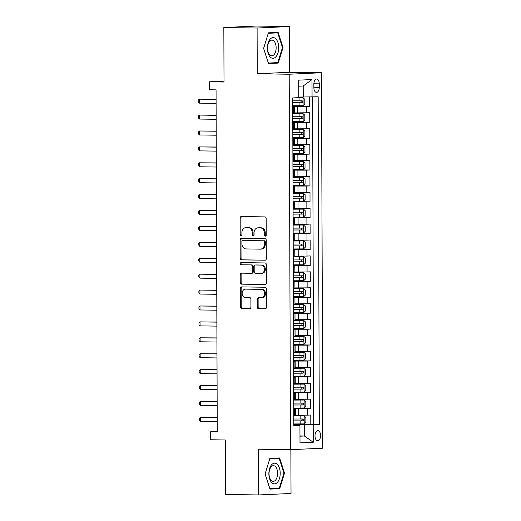 <?xml version="1.0" encoding="UTF-8"?>
<svg xmlns="http://www.w3.org/2000/svg" width="521" height="521" viewBox="0 0 521 521"><rect width="100%" height="100%" fill="white"/><g stroke="black" fill="none" stroke-linecap="round" stroke-linejoin="round"><path stroke-width="0.78" d="M265.313 236.143A1.094 0.912 -92.6 0 0 266.224 235.062L266.166 218.468A1.563 1.302 -92.6 0 0 264.857 216.892L241.34 216.541A1.563 1.302 -92.6 0 0 240.044 218.084L240.096 234.678A1.094 0.912 -92.6 0 0 241.926 234.704L241.92 232.555A5.002 4.181 -92.6 0 1 245.873 227.625A5.002 4.181 -92.6 0 1 246.081 227.625L248.042 227.651A5.002 4.181 -92.6 0 1 252.242 232.711L252.249 234.854A1.094 0.912 -92.6 0 0 254.079 234.886L254.072 232.737A5.002 4.181 -92.6 0 1 258.019 227.801A5.002 4.181 -92.6 0 1 258.234 227.801L260.194 227.827A5.002 4.181 -92.6 0 1 264.388 232.887L264.394 235.036A1.094 0.912 -92.6 0 0 265.313 236.143M320.578 435.576A5.093 2.794 90.8 0 0 317.856 430.613A5.093 2.794 90.8 0 0 314.99 435.83A5.093 2.794 90.8 0 0 317.706 440.792A5.093 2.794 90.8 0 0 320.578 435.576M257.27 307.11A1.563 1.302 -92.6 0 0 258.579 308.692L265.176 308.79A1.563 1.302 -92.6 0 0 266.478 307.247L266.413 288.816A1.563 1.302 -92.6 0 0 265.098 287.24L241.588 286.895A1.563 1.302 -92.6 0 0 240.285 288.432L240.35 306.862A1.563 1.302 -92.6 0 0 241.666 308.445L249.631 308.562A1.563 1.302 -92.6 0 0 250.933 307.019L250.907 299.132A1.563 1.302 -92.6 0 0 249.592 297.55L245.638 297.491A4.181 3.491 -92.6 0 1 242.135 293.369A4.181 3.491 -92.6 0 1 245.437 289.142A4.181 3.491 -92.6 0 1 245.612 289.135L261.093 289.363A4.181 3.491 -92.6 0 1 264.596 293.486A4.181 3.491 -92.6 0 1 261.295 297.719A4.181 3.491 -92.6 0 1 261.119 297.719L258.54 297.68A1.563 1.302 -92.6 0 0 257.237 299.223L257.27 307.11L258.142 307.071A1.563 1.302 -92.6 0 0 259.451 308.653L265.515 308.738M257.1 28.023L257.257 73.761L289.552 72.276L289.396 26.538L257.1 28.023L223.828 27.528L224.017 82.018L209.377 81.804L209.409 89.755L216.059 89.853L217.257 431.902L210.601 431.798L210.627 439.757L225.267 439.971L225.456 494.462L258.729 494.95L291.024 493.472L290.868 449.669M257.257 73.761L289.194 74.229L290.51 449.682L258.566 449.213L258.729 494.95M265.007 260.226A1.563 1.302 -92.6 0 0 266.309 258.683L266.244 240.253A1.563 1.302 -92.6 0 0 264.928 238.677L241.418 238.325A1.563 1.302 -92.6 0 0 240.116 239.868L240.181 258.299A1.563 1.302 -92.6 0 0 241.497 259.875L265.137 260.22M266.329 264.538L266.394 282.962A1.563 1.302 -92.6 0 1 265.091 284.505L241.581 284.16A1.563 1.302 -92.6 0 1 240.266 282.577L240.24 274.691A1.563 1.302 -92.6 0 1 241.542 273.147L251.076 273.291A1.563 1.302 -92.6 0 0 252.379 271.747L252.359 266.518A1.563 1.302 -92.6 0 0 251.044 264.935L241.119 264.792A1.094 0.912 -92.6 0 1 241.112 262.604L265.013 262.955A1.563 1.302 -92.6 0 1 266.329 264.538M223.828 27.528L256.124 26.05L289.396 26.538M293.824 424.296L310.803 424.543L310.77 415.003L307.585 415.146L307.559 408.783L293.766 408.79M293.766 408.386L310.744 408.64L310.711 399.093L307.527 399.236L307.507 392.873L293.714 392.88M293.714 392.476L310.692 392.73L310.659 383.182L307.475 383.326L307.449 376.963L293.655 376.976M293.655 376.566L310.633 376.82L310.601 367.272L307.416 367.422L307.397 361.053L293.603 361.066M293.603 360.662L310.581 360.91L310.549 351.362L307.364 351.512L307.338 345.149L293.544 345.156M293.544 344.752L310.523 345L310.49 335.452L307.305 335.602L307.286 329.239L293.492 329.246M293.492 328.842L310.47 329.09L310.438 319.549L307.247 319.692L307.227 313.329L293.434 313.336M293.434 312.932L310.412 313.18L310.379 303.639L307.195 303.782L307.175 297.419L293.382 297.426M293.382 297.022L310.36 297.276L310.327 287.729L307.136 287.872L307.116 281.509L293.323 281.522M293.323 281.112L310.301 281.366L310.269 271.819L307.084 271.969L307.058 265.599L293.271 265.612M293.271 265.209L310.249 265.456L310.216 255.909L307.025 256.058L307.006 249.696L293.212 249.702M293.212 249.299L310.19 249.546L310.158 239.999L306.973 240.148L306.947 233.786L293.16 233.792M293.154 233.388L310.138 233.636L310.106 224.095L306.915 224.238L306.895 217.876L293.102 217.882M293.102 217.478L310.08 217.726L310.047 208.185L306.862 208.328L306.836 201.966L293.049 201.972M293.043 201.568L310.028 201.822L309.988 192.275L306.804 192.418L306.784 186.056L292.991 186.062M292.991 185.658L309.969 185.912L309.936 176.365L306.752 176.508L306.726 170.146L292.939 170.159M292.932 169.755L309.917 170.002L309.878 160.455L306.693 160.605L306.674 154.236L292.88 154.249M292.88 153.845L309.858 154.092L309.826 144.545L306.641 144.695L306.615 138.332L292.828 138.339M292.822 137.935L309.8 138.182L309.767 128.641L306.582 128.785L306.563 122.422L292.769 122.428M292.769 122.025L309.748 122.272L309.715 112.731L294.3 112.907M307.585 415.146L295.355 415.178M307.527 399.236L295.303 399.268M307.475 383.326L295.244 383.358M307.416 367.422L295.192 367.448M307.364 351.512L295.133 351.545M307.305 335.602L295.081 335.635M307.247 319.692L295.023 319.725M307.195 303.782L294.971 303.815M307.136 287.872L294.912 287.905M307.084 271.969L294.86 271.995M307.025 256.058L294.801 256.091M306.973 240.148L294.743 240.181M306.915 224.238L294.691 224.271M306.862 208.328L294.632 208.361M306.804 192.418L294.58 192.451M306.752 176.508L294.521 176.541M306.693 160.605L294.469 160.631M306.641 144.695L294.411 144.727M306.582 128.785L294.358 128.817M313.85 84.076L313.863 87.58A4.936 2.703 90.8 0 0 316.494 92.386A4.936 2.703 90.8 0 0 319.275 87.333L319.262 83.829A4.936 2.703 90.8 0 0 316.631 79.023A4.936 2.703 90.8 0 0 313.85 84.076M289.194 74.229L321.49 72.751L322.805 448.203L290.51 449.682M310.803 424.543L319.314 424.491L318.175 96.769L298.793 97.062M319.314 424.491L313.206 424.771L313.264 442.277L299.998 442.883L299.94 425.383L293.831 425.664L292.685 97.935L298.793 97.655L298.735 80.156L312.001 79.55L312.059 97.049M292.711 106.115L309.689 106.369L292.711 106.518M292.717 106.909L294.28 107.02L294.3 113.383L292.737 113.506M294.28 107.02L292.717 107.144M293.792 415.778L295.361 415.654L295.335 409.291L293.772 409.415M293.74 399.868L295.303 399.744L295.283 393.381L293.714 393.505M293.681 383.957L295.244 383.834L295.225 377.471L293.662 377.595M293.629 368.054L295.192 367.93L295.173 361.561L293.603 361.691M293.57 352.144L295.133 352.02L295.114 345.657L293.551 345.781M293.518 336.234L295.081 336.11L295.055 329.747L293.492 329.871M293.46 320.324L295.023 320.2L295.003 313.837L293.44 313.961M293.408 304.414L294.971 304.29L294.945 297.927L293.382 298.051M293.349 288.504L294.912 288.38L294.893 282.017L293.33 282.141M293.29 272.6L294.86 272.47L294.834 266.107L293.271 266.231M293.238 256.69L294.801 256.566L294.782 250.197L293.219 250.327M293.18 240.78L294.749 240.656L294.723 234.294L293.16 234.417M293.128 224.87L294.691 224.746L294.671 218.384L293.108 218.507M293.069 208.96L294.639 208.836L294.612 202.474L293.049 202.597M293.017 193.05L294.58 192.926L294.56 186.564L292.991 186.687M292.958 177.147L294.528 177.016L294.502 170.654L292.939 170.777M292.906 161.236L294.469 161.113L294.45 154.744L292.88 154.874M292.848 145.326L294.417 145.203L294.391 138.84L292.828 138.964M292.795 129.416L294.358 129.293L294.339 122.93L292.769 123.054M309.748 122.272L306.563 122.422M309.8 138.182L306.615 138.332M309.858 154.092L306.674 154.236M309.917 170.002L306.726 170.146M309.969 185.912L306.784 186.056M310.028 201.822L306.836 201.966M310.08 217.726L306.895 217.876M310.138 233.636L306.947 233.786M310.19 249.546L307.006 249.696M310.249 265.456L307.058 265.599M310.301 281.366L307.116 281.509M310.36 297.276L307.175 297.419M310.412 313.18L307.227 313.329M310.47 329.09L307.286 329.239M310.523 345L307.338 345.149M310.581 360.91L307.397 361.053M310.633 376.82L307.449 376.963M310.692 392.73L307.507 392.873M310.744 408.64L307.559 408.783M313.727 424.413L312.58 97.023M309.689 106.369L309.656 97.069M299.972 435.927L304.427 435.992L304.388 424.856L293.824 424.7M303.248 97.127L303.209 85.991L298.754 86.199M289.552 72.276L321.49 72.751M217.25 431.499L210.601 431.798M224.017 81.133L209.377 81.804M299.979 436.194L304.427 435.992L313.264 442.277M293.824 425.084L299.94 425.383M292.769 122.819L294.339 122.93M292.828 138.729L294.391 138.84M292.88 154.633L294.45 154.744M292.939 170.543L294.502 170.654M292.991 186.453L294.56 186.564M293.049 202.363L294.612 202.474M293.102 218.273L294.671 218.384M293.16 234.183L294.723 234.294M293.212 250.087L294.782 250.197M293.271 265.997L294.834 266.107M293.323 281.907L294.893 282.017M293.382 297.817L294.945 297.927M293.44 313.727L295.003 313.837M293.492 329.637L295.055 329.747M293.551 345.547L295.114 345.657M293.603 361.45L295.173 361.561M293.662 377.36L295.225 377.471M293.714 393.27L295.283 393.381M293.772 409.18L295.335 409.291M304.388 424.856L313.206 424.771M303.209 85.991L312.001 79.55M263.593 48.407L268.51 63.536L278.234 63.093L283.046 47.515L278.129 32.387L268.4 32.83L263.593 48.407M279.718 488.659L284.531 473.081L279.614 457.952L269.885 458.402L265.078 473.973L269.995 489.102L279.718 488.659L274.176 488.418M268.4 63.204L272.691 62.852M282.467 47.509L283.046 47.515M272.646 63.008L278.234 63.093M269.885 488.77L274.131 488.574M283.958 473.075L284.531 473.081M265.788 235.987A1.094 0.912 -92.6 0 1 265.267 234.997L265.261 232.848A5.002 4.181 -92.6 0 0 261.067 227.788L260.194 227.827M258.683 227.781A5.002 4.181 -92.6 0 1 258.891 227.762A5.002 4.181 -92.6 0 1 259.106 227.762L261.067 227.788M246.537 227.599A5.002 4.181 -92.6 0 1 246.746 227.586A5.002 4.181 -92.6 0 1 246.954 227.579L248.914 227.612A5.002 4.181 -92.6 0 1 253.115 232.672L253.121 234.815A1.094 0.912 -92.6 0 0 253.642 235.811M241.881 216.554A1.563 1.302 -92.6 0 0 240.917 218.045L240.976 234.639A1.094 0.912 -92.6 0 0 241.497 235.629M241.952 238.338A1.563 1.302 -92.6 0 0 240.989 239.829L241.054 258.253A1.563 1.302 -92.6 0 0 242.369 259.836L265.345 260.174M264.421 241.946A1.094 0.912 -92.6 0 0 263.502 240.839L242.864 240.533A1.094 0.912 -92.6 0 0 241.952 241.614L241.959 243.88A5.002 4.181 -92.6 0 0 246.159 248.94L260.266 249.142A5.002 4.181 -92.6 0 0 260.474 249.142A5.002 4.181 -92.6 0 0 264.427 244.212L264.421 241.946L265.293 241.907A1.094 0.912 -92.6 0 0 264.375 240.8L263.502 240.839M243.646 240.5A1.094 0.912 -92.6 0 1 243.737 240.494L264.375 240.8M261.138 249.103A5.002 4.181 -92.6 0 0 261.347 249.103A5.002 4.181 -92.6 0 0 265.3 244.167L264.427 244.212M265.293 241.907L265.3 244.167M265.43 284.459L241.581 284.16M242.076 273.16A1.563 1.302 -92.6 0 0 241.112 274.652L241.138 282.538A1.563 1.302 -92.6 0 0 242.454 284.121M251.207 273.284L251.949 273.251A1.563 1.302 -92.6 0 0 253.252 271.708L253.232 266.478A1.563 1.302 -92.6 0 0 251.917 264.896L241.119 264.792M241.705 262.61A1.094 0.912 -92.6 0 0 241.991 264.753M260.969 273.434A4.181 3.491 -92.6 0 0 261.145 273.434A4.181 3.491 -92.6 0 0 264.447 269.207A4.181 3.491 -92.6 0 0 260.943 265.085L255.485 265A1.563 1.302 -92.6 0 0 254.189 266.544L254.202 271.773A1.563 1.302 -92.6 0 0 255.518 273.356L260.969 273.434M261.842 273.395A4.181 3.491 -92.6 0 0 262.017 273.395A4.181 3.491 -92.6 0 0 265.319 269.168A4.181 3.491 -92.6 0 0 261.816 265.039L260.943 265.085M256.228 264.968A1.563 1.302 -92.6 0 1 256.358 264.961L261.816 265.039M259.074 297.693A1.563 1.302 -92.6 0 0 258.11 299.184L258.142 307.071M261.991 297.68A4.181 3.491 -92.6 0 0 262.174 297.68A4.181 3.491 -92.6 0 0 265.469 293.447A4.181 3.491 -92.6 0 0 261.965 289.324L261.093 289.363M246.133 289.116A4.181 3.491 -92.6 0 1 246.309 289.103A4.181 3.491 -92.6 0 1 246.485 289.096L261.965 289.324M242.122 286.902A1.563 1.302 -92.6 0 0 241.158 288.393L241.223 306.823A1.563 1.302 -92.6 0 0 242.539 308.399L249.969 308.51M292.711 105.776L303.053 105.711L304.798 104.044L304.778 99.27L303.027 97.759L295.153 97.824M303.027 97.759L296.423 97.766M292.698 102.754L302.226 102.715C303.111 102.057 303.111 101.419 302.219 100.807L292.691 100.846M300.304 100.781C301.431 101.393 301.431 102.031 300.311 102.689L292.698 102.696M216.091 99.283L199.269 99.166L216.091 99.413M199.282 103.145L198.201 101.895L198.195 100.306L199.269 99.166L199.282 103.145L216.111 103.392M278.728 47.698A10.342 5.672 90.8 0 0 273.017 37.616A10.342 5.672 90.8 0 0 267.377 48.219A10.342 5.672 90.8 0 0 273.089 58.3A10.342 5.672 90.8 0 0 278.728 47.698M276.137 47.743A7.835 4.292 90.8 0 0 271.955 40.11A7.835 4.292 90.8 0 0 267.54 48.134A7.835 4.292 90.8 0 0 271.721 55.773A7.835 4.292 90.8 0 0 276.137 47.743M268.361 32.973L277.713 32.869L282.473 47.528L277.817 62.618L268.393 63.048L263.626 48.388L268.289 33.298L277.713 32.869M277.341 464.439A10.342 5.672 90.8 0 0 269.604 468.581A10.342 5.672 90.8 0 0 271.734 482.609A10.342 5.672 90.8 0 0 279.471 478.467A10.342 5.672 90.8 0 0 277.341 464.439M275.446 466.627A7.835 4.292 90.8 0 0 273.44 465.676A7.835 4.292 90.8 0 0 269.188 471.544A7.835 4.292 90.8 0 0 271.2 480.388A7.835 4.292 90.8 0 0 273.206 481.339A7.835 4.292 90.8 0 0 277.465 475.471A7.835 4.292 90.8 0 0 275.446 466.627M269.845 458.539L279.197 458.434L283.958 473.094L279.302 488.184L269.878 488.613L265.111 473.954L269.774 458.864L279.197 458.434M292.769 121.686L303.111 121.621L304.85 119.954L304.837 115.18L303.085 113.669L292.737 113.734M303.085 113.669L292.737 113.676M292.756 118.664L302.284 118.625C303.17 117.961 303.17 117.329 302.278 116.717L292.75 116.756M300.363 116.691C301.483 117.303 301.49 117.935 300.37 118.599L292.756 118.606M292.822 137.596L303.163 137.531L304.909 135.857L304.889 131.09L303.137 129.579L292.795 129.644M303.137 129.579L292.795 129.586M292.815 134.574L302.336 134.535C303.222 133.871 303.222 133.239 302.33 132.627L292.802 132.666M300.415 132.601C301.542 133.213 301.542 133.845 300.422 134.509L292.809 134.516M292.88 153.506L303.222 153.441L304.961 151.767L304.948 146.994L303.196 145.483L292.848 145.554M303.196 145.483L292.848 145.496M292.867 150.484L302.395 150.445C303.281 149.781 303.281 149.143 302.388 148.537L292.861 148.576M300.474 148.505C301.6 149.117 301.6 149.755 300.48 150.419L292.867 150.426M292.932 169.416L303.274 169.351L305.019 167.677L305 162.904L303.248 161.393L292.906 161.458M303.248 161.393L292.906 161.406M292.926 166.394L302.447 166.355C303.339 165.691 303.333 165.053 302.44 164.447L292.919 164.486M300.526 164.415C301.652 165.027 301.652 165.665 300.532 166.323L292.926 166.336M216.15 115.193L199.322 115.076L216.15 115.323M199.335 119.055L198.26 117.805L198.254 116.216L199.322 115.076L199.335 119.055L216.163 119.302M216.202 131.103L199.38 130.986L216.208 131.233M199.393 134.965L198.312 133.715L198.306 132.126L199.38 130.986L199.393 134.965L216.222 135.213M216.261 147.013L199.432 146.896L216.261 147.143M199.445 150.875L198.371 149.625L198.364 148.029L199.432 146.896L199.445 150.875L216.274 151.123M216.319 162.917L199.491 162.806L216.319 163.053M199.504 166.779L198.423 165.535L198.416 163.939L199.491 162.806L199.504 166.779L216.332 167.026M292.991 185.326L303.333 185.261L305.072 183.587L305.059 178.814L303.307 177.303L292.958 177.368M303.307 177.303L292.958 177.309M292.978 182.304L302.506 182.265C303.391 181.601 303.391 180.963 302.499 180.351L292.971 180.39M300.584 180.325C301.711 180.937 301.711 181.575 300.591 182.233L292.978 182.246M216.371 178.827L199.543 178.71L216.371 178.964M199.563 182.689L198.481 181.438L198.475 179.849L199.543 178.71L199.563 182.689L216.384 182.936M293.043 201.236L303.391 201.165L305.13 199.497L305.111 194.724L303.359 193.213L293.017 193.278M303.359 193.213L293.017 193.219M293.036 198.208L302.558 198.169C303.45 197.511 303.443 196.873 302.551 196.261L293.03 196.3M300.637 196.235C301.763 196.847 301.763 197.485 300.643 198.143L293.036 198.149M216.43 194.737L199.602 194.62L216.43 194.867M199.615 198.599L198.534 197.348L198.527 195.759L199.602 194.62L199.615 198.599L216.443 198.846M293.102 217.14L303.443 217.075L305.182 215.407L305.169 210.634L303.417 209.123L293.076 209.188M303.417 209.123L293.069 209.129M293.089 214.118L302.616 214.079C303.502 213.421 303.502 212.783 302.61 212.171L293.082 212.21M300.695 212.145C301.822 212.757 301.822 213.389 300.702 214.053L293.089 214.059M216.482 210.647L199.654 210.53L216.482 210.777M199.673 214.509L198.592 213.258L198.586 211.669L199.654 210.53L199.673 214.509L216.495 214.756M293.154 233.05L303.502 232.985L305.241 231.317L305.221 226.544L303.469 225.033L293.128 225.098M303.469 225.033L293.128 225.039M293.147 230.028L302.668 229.989C303.561 229.325 303.554 228.693 302.662 228.081L293.141 228.12M300.747 228.055C301.874 228.667 301.88 229.299 300.754 229.963L293.147 229.969M216.541 226.557L199.712 226.44L216.541 226.687M199.725 230.419L198.644 229.168L198.644 227.579L199.712 226.44L199.725 230.419L216.554 230.666M293.212 248.96L303.554 248.895L305.293 247.221L305.28 242.447L303.528 240.936L293.186 241.008M303.528 240.936L293.186 240.949M293.199 245.938L302.727 245.899C303.613 245.235 303.613 244.596 302.721 243.991L293.193 244.03M300.806 243.965C301.933 244.57 301.933 245.209 300.812 245.873L293.199 245.879M216.593 242.467L199.771 242.35L216.593 242.597M199.784 246.329L198.703 245.078L198.696 243.489L199.771 242.35L199.784 246.329L216.606 246.576M293.264 264.87L303.613 264.805L305.352 263.131L305.332 258.357L303.58 256.846L293.238 256.912M303.58 256.846L293.238 256.86M293.258 261.848L302.779 261.809C303.671 261.145 303.665 260.507 302.773 259.901L293.251 259.94M300.858 259.868C301.985 260.48 301.991 261.119 300.864 261.783L293.258 261.789M216.651 258.37L199.823 258.26L216.651 258.507M199.836 262.232L198.755 260.988L198.755 259.393L199.823 258.26L199.836 262.232L216.664 262.48M293.323 280.78L303.665 280.715L305.404 279.041L305.391 274.267L303.639 272.757L293.297 272.822M303.639 272.757L293.297 272.763M293.31 277.758L302.838 277.719C303.723 277.055 303.723 276.417 302.831 275.811L293.303 275.843M300.917 275.778C302.043 276.39 302.043 277.029 300.923 277.686L293.31 277.7M216.703 274.28L199.882 274.17L216.703 274.417M199.895 278.142L198.814 276.898L198.807 275.303L199.882 274.17L199.895 278.142L216.716 278.39M293.375 296.69L303.723 296.618L305.462 294.951L305.443 290.177L303.691 288.667L293.349 288.732M303.691 288.667L293.349 288.673M293.369 293.662L302.89 293.629C303.782 292.965 303.776 292.327 302.883 291.714L293.362 291.753M300.969 291.688C302.095 292.301 302.102 292.939 300.975 293.597L293.369 293.61M216.762 290.19L199.934 290.073L216.762 290.321M199.947 294.052L198.866 292.802L198.866 291.213L199.934 290.073L199.947 294.052L216.775 294.3M293.434 312.593L303.776 312.528L305.521 310.861L305.501 306.087L303.75 304.577L293.408 304.642M303.75 304.577L293.408 304.583M293.421 309.572L302.948 309.533C303.834 308.875 303.834 308.237 302.942 307.624L293.414 307.664M301.027 307.598C302.154 308.211 302.154 308.842 301.034 309.507L293.421 309.513M216.814 306.101L199.992 305.983L216.814 306.231M200.005 309.962L198.924 308.712L198.918 307.123L199.992 305.983L200.005 309.962L216.827 310.21M293.486 328.504L303.834 328.438L305.573 326.771L305.553 321.998L303.802 320.487L293.46 320.552M303.802 320.487L293.46 320.493M293.479 325.482L303.001 325.443C303.893 324.778 303.886 324.147 302.994 323.534L293.473 323.574M301.079 323.508C302.206 324.121 302.213 324.752 301.086 325.417L293.479 325.423M216.873 322.011L200.044 321.893L216.873 322.141M200.057 325.872L198.983 324.622L198.976 323.033L200.044 321.893L200.057 325.872L216.886 326.12M293.544 344.414L303.886 344.348L305.632 342.675L305.612 337.908L303.86 336.397L293.518 336.462M303.86 336.397L293.518 336.403M293.531 341.392L303.059 341.353C303.945 340.688 303.945 340.057 303.053 339.445L293.525 339.484M301.138 339.418C302.265 340.024 302.265 340.662 301.145 341.327L293.531 341.333M216.925 337.921L200.103 337.803L216.925 338.051M200.116 341.783L199.035 340.532L199.029 338.943L200.103 337.803L200.116 341.783L216.944 342.03M293.603 360.324L303.945 360.258L305.684 358.585L305.671 353.811L303.919 352.3L293.57 352.372M303.919 352.3L293.57 352.313M293.59 357.302L303.111 357.263C304.004 356.598 304.004 355.96 303.105 355.355L293.584 355.394M301.19 355.322C302.317 355.934 302.323 356.572 301.197 357.237L293.59 357.243M216.983 353.831L200.155 353.713L216.983 353.961M200.168 357.686L199.094 356.442L199.087 354.847L200.155 353.713L200.168 357.686L216.996 357.94M293.655 376.234L303.997 376.169L305.742 374.495L305.723 369.721L303.971 368.21L293.629 368.275M303.971 368.21L293.629 368.217M293.642 373.212L303.17 373.173C304.056 372.508 304.056 371.87 303.163 371.265L293.636 371.304M301.249 371.232C302.375 371.844 302.375 372.482 301.255 373.14L293.642 373.153M217.036 369.734L200.214 369.623L217.036 369.871M200.227 373.596L199.146 372.352L199.139 370.757L200.214 369.623L200.227 373.596L217.055 373.844M293.714 392.144L304.056 392.072L305.794 390.405L305.781 385.631L304.03 384.12L293.681 384.185M304.03 384.12L293.681 384.127M293.701 389.115L303.229 389.083C304.114 388.419 304.114 387.78 303.222 387.168L293.694 387.207M301.301 387.142C302.427 387.754 302.434 388.392 301.314 389.05L293.701 389.063M217.094 385.644L200.266 385.527L217.094 385.774M200.279 389.506L199.204 388.256L199.198 386.667L200.266 385.527L200.279 389.506L217.107 389.754M293.766 408.047L304.108 407.982L305.853 406.315L305.834 401.541L304.082 400.03L293.74 400.095M304.082 400.03L293.74 400.037M293.753 405.025L303.281 404.986C304.166 404.329 304.166 403.69 303.274 403.078L293.746 403.117M301.359 403.052C302.486 403.664 302.486 404.303 301.366 404.96L293.753 404.967M217.146 401.554L200.325 401.437L217.146 401.684M200.338 405.416L199.256 404.166L199.25 402.577L200.325 401.437L200.338 405.416L217.166 405.664M293.824 423.957L304.166 423.892L305.905 422.225L305.892 417.451L304.14 415.94L293.792 416.005M304.14 415.94L293.792 415.947M293.811 420.935L303.339 420.896C304.225 420.232 304.225 419.6 303.333 418.988L293.805 419.027M301.418 418.962C302.545 419.574 302.545 420.206 301.425 420.87L293.811 420.877M217.205 417.464L200.377 417.347L217.205 417.595M200.39 421.326L199.315 420.076L199.309 418.487L200.377 417.347L200.39 421.326L217.218 421.574M298.767 415.23L298.748 408.868M298.715 399.32L298.689 392.958M298.657 383.41L298.637 377.048M298.605 367.5L298.579 361.138M298.546 351.59L298.526 345.228M298.487 335.68L298.468 329.318M298.435 319.777L298.416 313.408M298.377 303.867L298.357 297.504M298.325 287.957L298.305 281.594M298.266 272.047L298.246 265.684M298.214 256.137L298.188 249.774M298.155 240.227L298.136 233.864M298.103 224.323L298.077 217.954M298.045 208.413L298.025 202.05M297.992 192.503L297.966 186.14M297.934 176.593L297.914 170.23M297.882 160.683L297.856 154.32M297.823 144.773L297.804 138.41M297.771 128.863L297.745 122.5M297.712 112.959L297.693 106.59M293.258 113.48L293.238 107.118M294.313 415.751L294.293 409.389M294.261 399.848L294.235 393.485M294.202 383.938L294.183 377.575M294.15 368.028L294.124 361.665M294.091 352.118L294.072 345.755M294.039 336.208L294.013 329.845M293.981 320.298L293.961 313.935M293.929 304.394L293.903 298.025M293.87 288.484L293.851 282.121M293.818 272.574L293.792 266.211M293.759 256.664L293.74 250.301M293.707 240.754L293.681 234.391M293.649 224.844L293.629 218.481M293.597 208.941L293.57 202.571M293.538 193.03L293.518 186.668M293.479 177.12L293.46 170.758M293.427 161.21L293.408 154.848M293.369 145.3L293.349 138.938M293.316 129.39L293.29 123.028M306.53 112.875L306.504 106.512M313.857 83.751L319.262 83.829M313.863 87.248L319.275 87.333M265.261 232.848L264.388 232.887M259.106 227.762L258.234 227.801M253.121 234.815L252.249 234.854M253.115 232.672L252.242 232.711M248.914 227.612L248.042 227.651M246.954 227.579L246.081 227.625M240.976 234.639L240.096 234.678M240.917 218.045L240.044 218.084M265.267 234.997L264.394 235.036M242.369 259.836L241.497 259.875M241.054 258.253L240.181 258.299M240.989 239.829L240.116 239.868M243.737 240.494L242.864 240.533M241.138 282.538L240.266 282.577M241.112 274.652L240.24 274.691M253.252 271.708L252.379 271.747M253.232 266.478L252.359 266.518M251.917 264.896L251.044 264.935M256.358 264.961L255.485 265M258.11 299.184L257.237 299.223M246.485 289.096L245.612 289.135M242.539 308.399L241.666 308.445M241.223 306.823L240.35 306.862M241.158 288.393L240.285 288.432M259.451 308.653L258.579 308.692M303.098 105.672L303.072 97.798M299.074 100.846L299.061 97.824M299.093 105.776L299.08 102.754M300.311 102.689L302.226 102.715M303.157 121.582L303.124 113.708M299.126 116.756L299.119 113.734M299.145 121.686L299.132 118.664M300.37 118.599L302.284 118.625M303.209 137.492L303.183 129.612M299.184 132.666L299.171 129.638M299.204 137.596L299.191 134.574M300.422 134.509L302.336 134.535M303.268 153.395L303.242 145.522M299.236 148.57L299.23 145.548M299.256 153.506L299.243 150.484M300.48 150.419L302.395 150.445M303.32 169.305L303.294 161.432M299.295 164.48L299.282 161.458M299.315 169.416L299.301 166.388M300.532 166.323L302.447 166.355M303.378 185.215L303.352 177.342M299.354 180.39L299.341 177.368M299.367 185.32L299.36 182.298M300.591 182.233L302.506 182.265M303.43 201.126L303.404 193.252M299.406 196.3L299.393 193.278M299.425 201.23L299.412 198.208M300.643 198.143L302.558 198.169M303.489 217.036L303.463 209.162M299.464 212.21L299.451 209.188M299.477 217.14L299.471 214.118M300.702 214.053L302.616 214.079M303.541 232.946L303.515 225.065M299.516 228.12L299.503 225.092M299.536 233.05L299.523 230.028M300.754 229.963L302.668 229.989M303.6 248.856L303.574 240.976M299.575 244.023L299.562 241.002M299.588 248.96L299.582 245.938M300.812 245.873L302.727 245.899M303.652 264.759L303.626 256.886M299.627 259.933L299.621 256.912M299.647 264.87L299.634 261.842M300.864 261.783L302.779 261.809M303.71 280.669L303.684 272.796M299.686 275.843L299.673 272.822M299.699 280.773L299.692 277.752M300.923 277.686L302.838 277.719M303.763 296.579L303.736 288.706M299.738 291.753L299.731 288.732M299.757 296.683L299.744 293.662M300.975 293.597L302.89 293.629M303.821 312.489L303.795 304.616M299.796 307.664L299.783 304.642M299.809 312.593L299.803 309.572M301.034 309.507L302.948 309.533M303.88 328.399L303.847 320.526M299.849 323.574L299.842 320.552M299.868 328.504L299.855 325.482M301.086 325.417L303.001 325.443M303.932 344.309L303.906 336.429M299.907 339.484L299.894 336.455M299.92 344.414L299.914 341.392M301.145 341.327L303.059 341.353M303.99 360.213L303.958 352.339M299.959 355.387L299.953 352.365M299.979 360.324L299.966 357.302M301.197 357.237L303.111 357.263M304.043 376.123L304.017 368.249M300.018 371.297L300.005 368.275M300.031 376.234L300.024 373.205M301.255 373.14L303.17 373.173M304.101 392.033L304.069 384.159M300.07 387.207L300.063 384.185M300.089 392.137L300.076 389.115M301.314 389.05L303.229 389.083M304.153 407.943L304.127 400.069M300.129 403.117L300.116 400.095M300.148 408.047L300.135 405.025M301.366 404.96L303.281 404.986M304.212 423.853L304.179 415.979M300.181 419.027L300.174 416.005M300.2 423.957L300.187 420.935M301.425 420.87L303.339 420.896M258.891 227.762L258.019 227.801M246.746 227.586L245.873 227.625M243.691 240.494L242.819 240.533M261.347 249.103L260.474 249.142M252.014 273.251L251.142 273.291M262.017 273.395L261.145 273.434M256.293 264.961L255.42 265M262.174 297.68L261.295 297.719M246.309 289.103L245.437 289.142"/></g></svg>
